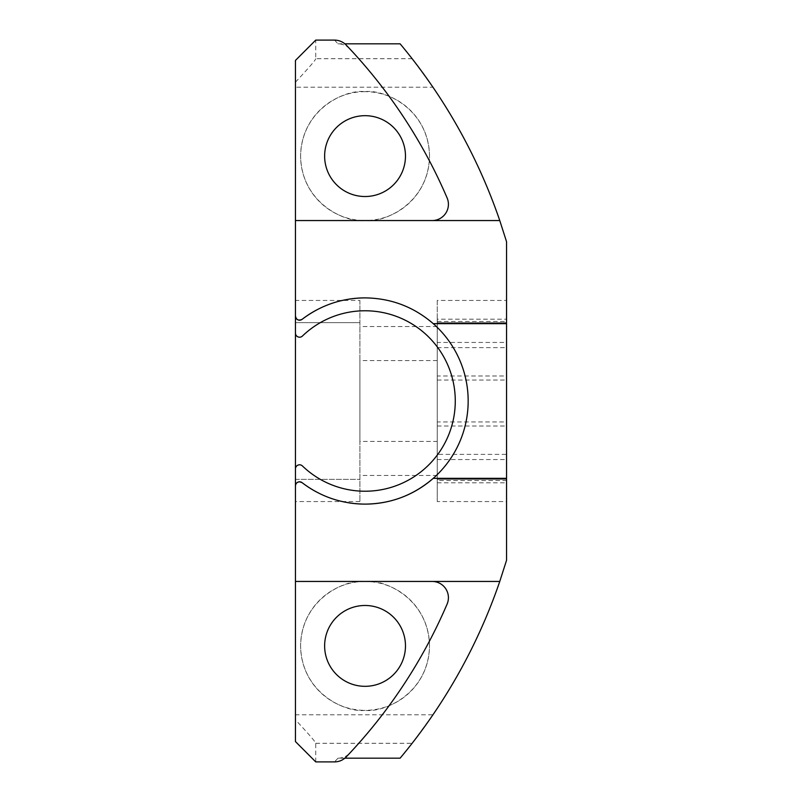 <?xml version="1.0" encoding="UTF-8"?>
<svg xmlns="http://www.w3.org/2000/svg" width="802" height="802" viewBox="0 0 802 802"><rect width="100%" height="100%" fill="white"/><g stroke="black" fill="none" stroke-linecap="round" stroke-linejoin="round"><path stroke-width="0.6" stroke-dasharray="4.01 3.01" d="M295.447 468.929A4.12 4.12 0 0 1 302.434 465.962A90.225 90.225 0 0 0 455.275 401A90.225 90.225 0 0 0 302.434 336.038A4.12 4.12 0 0 1 295.447 333.071L295.447 322.635L359.897 322.635L295.447 322.635L295.447 316.068M437.23 321.482L506.553 321.482L506.553 322.635L437.23 322.635L437.23 319.176L506.553 319.176L506.553 342.444L437.23 342.444L437.23 482.824L437.23 479.365L506.553 479.365L506.553 480.518L437.23 480.518M437.23 319.176L437.23 342.444M365.05 581.45A64.451 64.451 0 0 0 300.61 645.901A64.451 64.451 0 0 0 365.05 710.341C383.907 712.938 428.619 693.6 429.501 645.901C428.619 598.192 383.907 578.864 365.05 581.45C346.203 578.864 301.482 598.192 300.61 645.901C301.482 693.6 346.203 712.938 365.05 710.341A64.451 64.451 0 0 0 429.501 645.901A64.451 64.451 0 0 0 365.05 581.45M365.05 91.659A64.451 64.451 0 0 0 300.61 156.099A64.451 64.451 0 0 0 365.05 220.55C383.907 223.136 428.619 203.808 429.501 156.099C428.619 108.4 383.907 89.062 365.05 91.659C346.203 89.062 301.482 108.4 300.61 156.099C301.482 203.808 346.203 223.136 365.05 220.55A64.451 64.451 0 0 0 429.501 156.099A64.451 64.451 0 0 0 365.05 91.659M316.239 491.827A103.117 103.117 0 0 0 348.128 502.714M433.26 478.333A103.117 103.117 0 0 0 365.05 297.883M365.05 196.52A40.421 40.421 0 0 1 324.63 156.099A40.421 40.421 0 0 1 365.05 115.678A40.421 40.421 0 0 1 405.471 156.099A40.421 40.421 0 0 1 365.05 196.52M365.05 686.322A40.421 40.421 0 0 1 324.63 645.901A40.421 40.421 0 0 1 365.05 605.48A40.421 40.421 0 0 1 405.471 645.901A40.421 40.421 0 0 1 365.05 686.322M437.23 441.421L437.23 360.579L437.23 441.421L359.897 441.421L359.897 360.579L359.897 441.421M437.23 360.579L359.897 360.579M506.553 501.561L506.553 479.365L437.23 479.365L437.23 501.561L506.553 501.561L506.553 560.287C489.972 615.585 465.441 667.084 432.94 714.803L295.447 714.803L295.447 741.569M295.447 60.431L295.447 87.197L432.94 87.197C465.441 134.916 489.972 186.415 506.553 241.713L506.553 300.439L437.23 300.439L437.23 322.635L506.553 322.635L506.553 300.439M359.897 300.439L359.897 501.561L359.897 300.439L295.447 300.439L295.447 87.197M295.447 479.365L359.897 479.365L295.447 479.365L295.447 485.932M295.447 714.803L295.447 501.561L359.897 501.561M437.23 501.561L437.23 300.439M432.94 87.197L412.128 58.696L315.747 58.696L315.747 40.1M400.108 43.819L412.128 58.696M346.294 756.847L349.913 753.008C346.654 756.386 342.685 758.111 338.013 758.181L344.86 758.181M432.178 581.45A16.24 16.24 0 0 1 447.105 604.086A515.576 515.576 0 0 1 349.913 753.008M400.108 758.181L412.128 743.304L432.94 714.803M334.504 40.1L338.013 43.819C342.705 43.899 346.675 45.624 349.913 48.992A515.576 515.576 0 0 1 447.105 197.914A16.24 16.24 0 0 1 432.178 220.55M349.913 48.992L346.294 45.153M338.013 43.819L344.86 43.819M315.747 761.9L315.747 743.304C315.547 741.92 308.78 734.091 295.447 719.815M295.447 82.185C308.78 67.909 315.547 60.08 315.747 58.696M348.238 299.266A103.117 103.117 0 0 0 316.349 310.113M437.23 425.992L506.553 425.992L506.553 454.373L437.23 454.373M506.553 425.992L506.553 421.962L437.23 421.962M437.23 380.038L506.553 380.038L506.553 421.962M506.553 380.038L506.553 376.008L437.23 376.008M437.23 347.627L506.553 347.627L506.553 376.008M506.553 347.627L506.553 342.444M506.553 321.482L506.553 319.176M437.23 459.556L506.553 459.556L506.553 480.518M506.553 459.556L506.553 454.373M437.23 475.466L359.897 475.466M437.23 326.534L359.897 326.534M315.747 743.304L412.128 743.304M338.013 758.181L334.504 761.9M437.23 482.824L506.553 482.824"/><path stroke-width="1.2" d="M295.447 479.365L295.447 333.071A4.12 4.12 0 0 0 302.434 336.038A90.225 90.225 0 0 1 455.275 401A90.225 90.225 0 0 1 302.434 465.962A4.12 4.12 0 0 0 295.447 468.929L295.447 220.55L499.766 220.55L506.553 241.713L506.553 323.667L433.26 323.667C413.682 306.785 390.945 298.194 365.05 297.883C341.752 298.073 320.76 305.221 302.093 319.336A4.12 4.12 0 0 1 295.447 316.068C296.329 319.868 298.544 320.95 302.093 319.336A103.117 103.117 0 0 1 316.349 310.113M348.128 502.714A103.117 103.117 0 0 0 365.05 504.117C341.632 503.887 320.65 496.739 302.093 482.664L299.577 481.801C297.071 482.052 295.697 483.426 295.447 485.932A4.12 4.12 0 0 1 302.093 482.664A103.117 103.117 0 0 0 316.239 491.827M295.447 468.929L295.447 741.569L315.747 761.9L334.504 761.9C339.116 761.83 343.045 760.146 346.294 756.847A515.576 515.576 0 0 0 447.105 604.086A16.24 16.24 0 0 0 432.178 581.45L295.447 581.45L499.766 581.45L506.553 560.287L506.553 478.333L433.26 478.333C413.551 495.265 390.825 503.856 365.05 504.117A103.117 103.117 0 0 0 433.26 323.667M365.05 115.678A40.421 40.421 0 0 0 324.63 156.099A40.421 40.421 0 0 0 365.05 196.52A40.421 40.421 0 0 0 405.471 156.099A40.421 40.421 0 0 0 365.05 115.678M365.05 605.48A40.421 40.421 0 0 0 324.63 645.901A40.421 40.421 0 0 0 365.05 686.322A40.421 40.421 0 0 0 405.471 645.901A40.421 40.421 0 0 0 365.05 605.48M295.447 60.431L295.447 220.55L432.178 220.55A16.24 16.24 0 0 0 447.105 197.914A515.576 515.576 0 0 0 346.294 45.153C343.055 41.864 339.126 40.18 334.504 40.1L315.747 40.1L295.447 60.431M295.447 300.439L295.447 316.068M295.447 485.932L295.447 501.561M344.86 43.819L400.108 43.819A556.608 556.608 0 0 1 499.766 220.55L432.178 220.55M344.86 758.181L400.108 758.181A556.608 556.608 0 0 0 499.766 581.45L432.178 581.45M506.553 478.333L506.553 323.667M365.05 297.883A103.117 103.117 0 0 0 348.238 299.266"/></g></svg>
